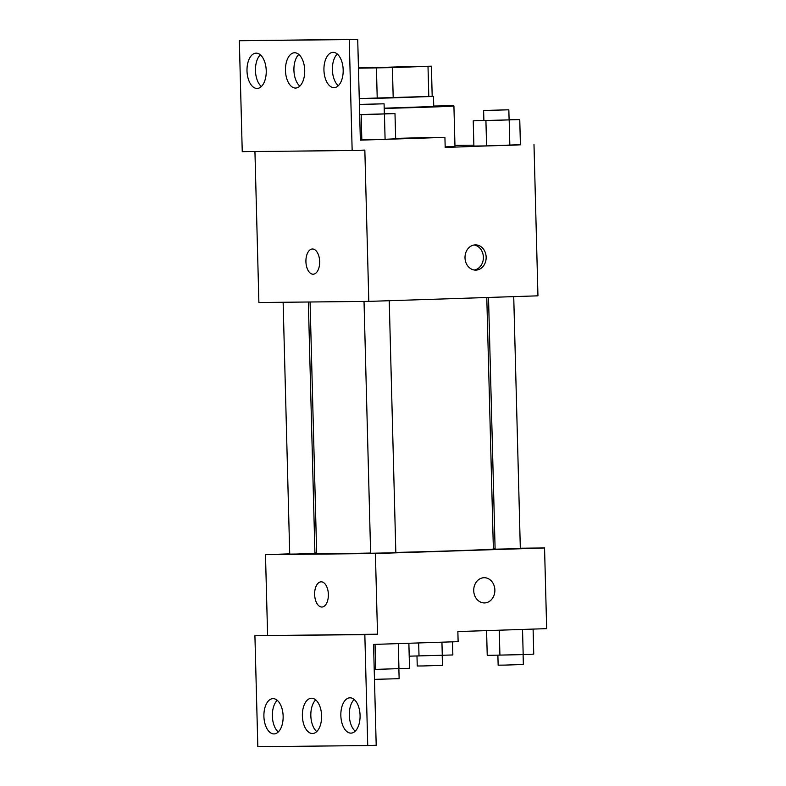 <?xml version="1.0" encoding="UTF-8"?>
<svg xmlns="http://www.w3.org/2000/svg" width="786" height="786" viewBox="0 0 786 786"><rect width="100%" height="100%" fill="white"/><g stroke="black" fill="none" stroke-linecap="round" stroke-linejoin="round"><path stroke-width="1.18" d="M408.828 67.036L362.091 67.999L413.731 66.437L422.603 66.417L408.828 67.036M358.465 68.186L392.401 67.606L393.197 97.867L432.192 96.442L431.396 66.191L358.455 67.92M392.401 67.606L431.396 66.191L432.192 96.442M359.261 98.437L377.221 98.25L376.425 67.989M428.802 96.698L428.006 66.437M393.197 97.867L377.221 98.25M359.261 98.584L432.182 96.344M433.479 96.413L433.744 106.493L384.197 108.193M433.734 106.031A60.532 0.619 178.5 0 1 453.915 105.972A60.532 0.619 178.5 0 1 426.376 107.21A60.532 0.619 178.5 0 1 384.197 108.409M453.915 105.972L454.976 146.314A60.532 0.619 178.5 0 1 445.171 146.903M254.939 151.531L258.889 302.522L368.801 301.382L364.842 150.097L352.157 150.519L349.249 39.575L357.709 39.3L360.352 140.154L444.925 137.373L445.19 147.463L520.411 144.683M473.87 145.174L454.947 145.371M483.881 120.346L473.231 120.838L473.889 146.049L486.583 145.921L520.411 144.811L519.752 119.59L509.092 119.708M465.007 257.847A12.615 10.572 -90.6 0 1 475.451 244.888A12.615 10.572 -90.6 0 1 486.161 257.386A12.615 10.572 -90.6 0 1 475.707 270.109A12.615 10.572 -90.6 0 1 465.007 257.847M368.801 301.382L537.948 295.831L533.989 144.545M312.376 249.005A12.615 6.868 -91.9 0 0 305.931 261.767A12.615 6.868 -91.9 0 0 313.133 274.216A12.615 6.868 88.1 0 1 305.921 261.758A12.615 6.868 88.1 0 1 312.376 249.005A12.615 6.868 88.1 0 1 319.656 261.384A12.615 6.868 88.1 0 1 313.201 274.216A12.615 6.868 88.1 0 1 313.123 274.216A12.615 6.868 -91.9 0 0 313.211 274.216M357.709 39.3L239.337 40.725L242.245 151.659L352.157 150.519M474.322 270.011A12.615 10.572 89.4 0 0 483.39 257.415A12.615 10.572 89.4 0 0 474.066 245.006M444.925 137.373L424.145 137.589A62.959 0.648 178.5 0 1 395.643 138.415M349.249 39.575L239.337 40.725M323.94 70.101A17.656 9.619 -91.9 0 0 334.138 87.649A17.656 9.619 -91.9 0 0 343.168 69.689A17.656 9.619 -91.9 0 0 332.979 52.357A17.656 9.619 -91.9 0 0 323.94 70.101M247.001 70.907A17.656 9.619 -91.9 0 0 257.199 88.454A17.656 9.619 -91.9 0 0 266.228 70.494A17.656 9.619 -91.9 0 0 256.04 53.163A17.656 9.619 -91.9 0 0 247.001 70.907M285.465 70.504A17.656 9.619 -91.9 0 0 295.664 88.052A17.656 9.619 -91.9 0 0 304.703 70.092A17.656 9.619 -91.9 0 0 294.504 52.76A17.656 9.619 -91.9 0 0 285.465 70.504M359.683 114.727L361.167 114.707L361.825 139.918L360.342 139.937L385.091 139.299L395.653 138.808L394.994 113.597L384.344 113.705M337.263 54.018A17.656 9.619 -91.9 0 0 332.399 69.826A17.656 9.619 -91.9 0 0 338.304 85.713M260.323 54.824A17.656 9.619 -91.9 0 0 255.46 70.632A17.656 9.619 -91.9 0 0 261.365 86.519M298.798 54.421A17.656 9.619 -91.9 0 0 293.925 70.229A17.656 9.619 -91.9 0 0 299.839 86.116M486.789 297.511L493.372 549.001A88.386 0.904 178.5 0 1 453.168 550.809A88.386 0.904 178.5 0 1 395.83 552.45M370.609 553.049A88.386 0.904 178.5 0 1 316.67 553.629L310.077 301.991M488.519 297.452L495.111 549.178L514.584 548.775L520.322 548.52L513.73 296.617M308.348 302.011L314.931 553.442L296.312 554.051L289.72 554.11L283.127 302.276M389.237 300.714L395.83 552.607L390.092 552.863L370.619 553.265L364.026 301.431M289.71 553.865L265.491 554.661L375.403 553.521L544.551 547.96L520.312 548.215M495.092 548.481L493.362 548.49M316.65 552.98L314.921 553.039M321.838 607.038A12.615 6.868 88.1 0 1 314.636 594.58A12.615 6.868 88.1 0 1 321.091 581.827A12.615 6.868 88.1 0 1 328.371 594.206A12.615 6.868 88.1 0 1 321.916 607.038A12.615 6.868 88.1 0 1 321.838 607.038M544.551 547.96L546.663 628.643L457.865 631.561L458.13 641.651L373.556 644.422L376.199 745.275L367.74 745.56L257.828 746.7L254.919 635.756L377.516 634.204L375.403 553.521M267.604 635.343L265.491 554.661M473.722 590.659A12.615 10.572 -90.6 0 1 484.166 577.71A12.615 10.572 -90.6 0 1 494.875 590.207A12.615 10.572 -90.6 0 1 484.422 602.931A12.615 10.572 -90.6 0 1 473.722 590.659M367.74 745.56L364.832 634.616L377.516 634.204M484.422 602.931A12.615 10.572 89.4 0 0 494.866 590.207A12.615 10.572 89.4 0 0 484.166 577.71M321.091 581.827A12.615 6.868 -91.9 0 0 314.646 594.58A12.615 6.868 -91.9 0 0 321.847 607.038A12.615 6.868 -91.9 0 0 321.926 607.038M302.374 715.967A17.656 9.619 -91.9 0 0 312.573 733.515A17.656 9.619 -91.9 0 0 321.602 715.555A17.656 9.619 -91.9 0 0 311.413 698.223A17.656 9.619 -91.9 0 0 302.374 715.967M283.137 716.174A17.656 9.619 -91.9 0 0 272.939 698.626A17.656 9.619 -91.9 0 0 263.909 716.586A17.656 9.619 -91.9 0 0 274.098 733.918A17.656 9.619 -91.9 0 0 283.137 716.174M360.076 715.368A17.656 9.619 -91.9 0 0 349.878 697.821A17.656 9.619 -91.9 0 0 340.849 715.791A17.656 9.619 -91.9 0 0 351.037 733.122A17.656 9.619 -91.9 0 0 360.076 715.368M254.919 635.756L364.832 634.616M315.697 699.884A17.656 9.619 -91.9 0 0 310.834 715.692A17.656 9.619 -91.9 0 0 316.738 731.579M277.232 700.287A17.656 9.619 -91.9 0 0 272.369 716.311A17.656 9.619 -91.9 0 0 278.264 731.982M354.172 699.481A17.656 9.619 -91.9 0 0 349.308 715.506A17.656 9.619 -91.9 0 0 355.213 731.177M486.583 630.618L487.232 655.367L523.181 654.61L533.743 654.119L533.095 629.095M499.916 655.229L499.267 630.205M523.181 654.61L522.523 629.439M523.103 654.61L523.358 664.494L504.74 665.103L498.147 665.162L497.882 655.249M409.201 656.172L452.854 654.964L452.51 641.828M419.017 656.074L418.673 642.938M442.282 655.455L441.938 642.182M442.204 655.455L442.459 665.339L423.841 665.938L417.248 665.997L416.983 656.094M374.215 669.426L409.526 668.297L408.867 643.262M375.698 669.407L375.04 644.373M398.954 668.788L398.296 643.616M398.875 668.788L399.131 678.672L374.47 679.359M473.231 120.838L519.752 119.59M508.837 109.804L509.102 119.885L490.474 120.484L483.881 120.543L483.616 110.462L508.837 109.804L483.616 110.462M473.889 146.049L486.583 145.921L485.925 120.71M486.583 145.921L509.839 145.302L509.181 120.081M509.839 145.302L520.411 144.811M361.167 114.707L394.994 113.597M359.418 104.41L384.079 103.801L384.344 113.891L359.683 114.569M361.825 139.918L385.091 139.299L384.433 114.088M385.091 139.299L395.653 138.808M384.079 103.801L359.418 104.489"/></g></svg>
